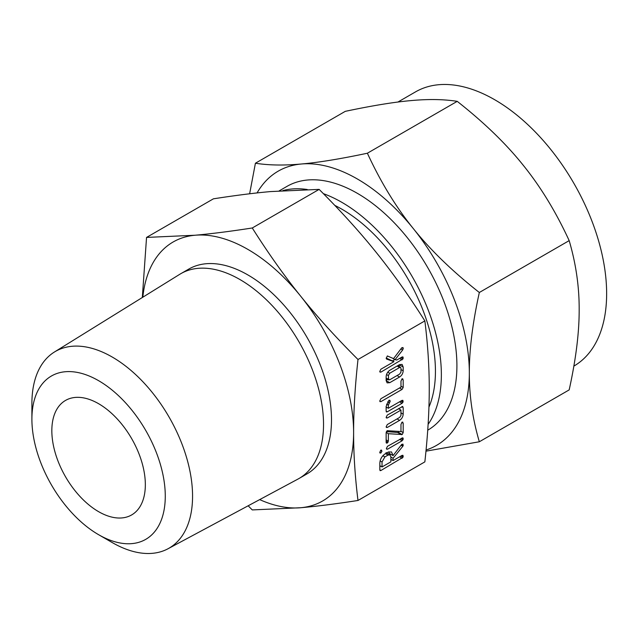 <?xml version="1.0" encoding="UTF-8"?>
<svg xmlns="http://www.w3.org/2000/svg" width="638" height="638" viewBox="0 0 638 638"><rect width="100%" height="100%" fill="white"/><g stroke="black" fill="none" stroke-linecap="round" stroke-linejoin="round"><path stroke-width="0.96" d="M380.862 450.133L381.955 451.154L380.862 453.044L379.746 452.43L380.862 450.133L381.628 450.133M380.001 453.076L379.746 452.43M387.489 449.224L386.373 448.578L387.489 446.305L402.833 437.796L403.264 438.832L402.131 440.77L387.489 449.224L386.373 448.578L386.66 449.208M402.076 422.125L403.184 423.161L403.184 432.596L402.203 434.542L388.351 433.696L388.351 441.161L387.242 443.107L386.142 442.437L386.142 433.003L387.114 430.69L400.975 431.543L400.975 424.437L402.076 422.125L402.825 422.133M386.405 443.123L386.142 442.437L387.242 443.107M402.052 406.558L403.184 407.57L403.184 414.166C402.985 416.821 401.781 418.887 399.579 420.378L387.274 427.484L386.142 426.862L387.282 424.565L399.643 417.427L400.975 415.474L400.975 410.098L387.282 418.002L386.142 417.388L387.274 415.091L402.817 406.43M386.429 427.492L386.142 426.862M386.437 418.026L386.142 417.388M386.142 411.151L386.142 406.398L389.036 400.249L389.874 400.305L390.177 401.31L388.351 405.162L388.351 408.272L402.044 400.369L402.897 400.361L402.937 402.331L402.052 403.28L387.274 411.813L386.421 411.973L386.142 411.151L387.274 411.813M402.076 378.828L403.184 379.865L403.184 387.465L402.052 389.427L380.878 401.653L379.746 401.031L380.886 398.734L400.975 387.138L400.975 381.149L402.076 378.828L402.825 378.828M380.033 401.669L379.746 401.031M386.142 376.875C386.269 374.131 387.473 371.946 389.738 370.303L399.579 364.617L402.099 364.426L403.184 367.033L403.184 370.806C402.985 373.453 401.781 375.527 399.579 377.01L389.738 382.688L387.13 382.872L386.142 380.639L386.142 376.875M357.998 500.471L424.86 461.872C427.811 434.949 429.27 410.609 429.246 388.853C429.278 367.241 427.819 344.592 424.86 320.906L357.998 359.505C355.039 386.429 353.58 410.768 353.611 432.524C353.58 454.136 355.039 476.785 357.998 500.471C336.13 503.868 317.046 506.285 300.753 507.728A149.515 86.321 -120 0 0 353.611 432.524A149.515 86.321 -120 0 0 300.753 296.271A149.515 86.321 -120 0 0 247.887 249.402A149.515 86.321 -120 0 0 195.029 235.239A149.515 86.321 -120 0 0 142.824 297.204M387.354 355.948L393.558 358.62L401.669 347.893L402.945 347.527L403.264 348.531L402.634 350.023L395.081 359.673L396.796 360.031L402.123 356.953L402.977 356.945L403.017 358.915L380.886 372.137L379.746 371.515L380.878 369.219L393.973 361.658L386.58 359.066L386.181 358.325L387.386 355.932M380.033 372.145L379.746 371.515M388.04 452.183L391.501 451.927L393.08 455.596L401.517 444.646L402.937 444.104L402.833 446.249L393.08 458.283L393.08 460.572L402.099 455.365L402.969 455.341L403.017 457.31L380.958 470.485L380.112 470.653L379.825 469.839L379.825 463.284C380.033 459.432 381.715 456.337 384.881 454.009L388.04 452.183M31.9 419.174L31.9 403.423A113.604 65.594 60 0 1 54.405 352.024L179.741 274.316A118.237 68.266 60 0 1 180.809 273.678L188.768 269.084A118.237 68.266 60 0 1 247.887 274.938A118.237 68.266 60 0 1 325.133 379.131A118.237 68.266 60 0 1 307.006 473.882L299.047 478.476A118.237 68.266 60 0 1 297.962 479.082L167.993 548.768A113.604 65.594 60 0 1 112.232 542.563L98.587 534.684A94.312 54.453 -120 0 0 165.274 496.181A94.312 54.453 -120 0 0 98.587 380.671A94.312 54.453 -120 0 0 31.9 419.174A94.312 54.453 -120 0 0 98.587 534.684L112.232 542.563M259.674 499.61A149.515 86.321 -120 0 0 300.753 507.728L252.273 509.921L248.158 505.782M180.809 273.678A118.237 68.266 60 0 1 239.928 279.532A118.237 68.266 60 0 1 317.166 383.733A118.237 68.266 60 0 1 299.047 478.476M142.322 297.515L146.549 237.424L195.029 235.239C211.186 233.811 230.27 231.395 252.273 227.981C268.231 253.214 284.389 275.983 300.753 296.271C316.911 316.44 335.995 337.518 357.998 359.505M54.405 352.024A113.604 65.594 60 0 1 112.232 357.041A113.604 65.594 60 0 1 186.727 458.092A113.604 65.594 60 0 1 167.993 548.768M424.86 320.906C408.902 295.673 392.737 272.904 376.38 252.608C360.215 232.439 341.139 211.361 319.136 189.382L270.656 191.567C254.49 192.995 235.414 195.411 213.411 198.825L146.549 237.424M319.136 189.382L252.273 227.981M98.587 511.66A66.113 38.168 60 0 1 55.394 453.403A66.113 38.168 60 0 1 65.531 400.425A66.113 38.168 60 0 1 98.587 403.695A66.113 38.168 60 0 1 141.78 461.96A66.113 38.168 60 0 1 131.643 514.938A66.113 38.168 60 0 1 98.587 511.66M334.814 205.412A132.385 76.432 60 0 1 341.824 209.152A132.385 76.432 60 0 1 428.935 407.124M282.873 190.61A140.759 81.265 60 0 1 307.237 189.51M323.394 193.657A140.759 81.265 60 0 1 341.824 202.318A140.759 81.265 60 0 1 428.114 424.358M427.731 430.187L427.755 430.171A140.759 81.265 -120 0 0 449.335 317.381A140.759 81.265 -120 0 0 357.376 193.338A140.759 81.265 -120 0 0 286.996 186.368L279.189 190.874M573.849 366.108A158.328 91.409 -120 0 0 598.117 239.234A158.328 91.409 -120 0 0 494.681 99.719A158.328 91.409 -120 0 0 415.521 91.88L397.921 102.04M426.072 450.005A158.328 91.409 -120 0 0 469.329 372.903C469.249 395.823 472.583 418.783 479.329 441.767L569.176 389.898C575.915 359.306 579.248 332.502 579.176 309.486C579.256 286.566 575.923 263.614 569.176 240.622C555.889 211.816 540.561 186.679 523.2 165.21C506.117 143.821 484.13 122.536 457.223 101.346C443.936 99.249 428.608 98.986 411.247 100.573C394.164 102.064 372.169 105.653 345.27 111.347L255.415 163.224C268.71 165.322 284.038 165.577 301.399 163.998A158.328 91.409 -120 0 0 257.074 192.931M479.329 441.767L425.961 451.17M479.329 292.499C472.591 323.091 469.257 349.895 469.329 372.903A158.328 91.409 -120 0 0 413.352 228.627A158.328 91.409 -120 0 0 357.376 178.991A158.328 91.409 -120 0 0 301.399 163.998C318.474 162.507 340.469 158.918 367.376 153.224C380.663 182.021 395.991 207.159 413.352 228.627C430.435 250.016 452.422 271.31 479.329 292.499L569.176 240.622M249.633 193.785L255.415 163.224M367.376 153.224L457.223 101.346M401.852 347.718L403.264 348.531M400.839 348.986L402.634 350.023M392.37 358.109L395.081 359.673M401.844 357.12L403.264 357.942M400.871 357.679L403.017 358.915M399.603 358.412L402.123 359.872M394.858 359.545L392.585 360.853M379.754 371.483L380.886 372.137M386.197 358.046L393.973 361.658M399.292 364.784L403.184 367.033M399.26 364.8L399.26 366.643M400.975 369.53L403.184 370.806M397.059 375.551L399.579 377.01M387.649 379.379L386.142 380.248M386.142 380.615L389.738 382.688M386.142 378.119L389.69 379.801L399.635 374.067L400.975 372.106L400.975 368.278L400.584 367.408L399.635 367.504L389.69 373.246L388.351 375.567L388.662 379.961L386.142 378.509M397.107 366.045L399.635 367.504M386.54 374.522L388.351 375.567M387.784 372.145L389.69 373.246M401.796 379.068L403.184 379.865M400.975 386.189L403.184 387.465M399.532 387.976L402.052 389.427M379.754 401.007L380.878 401.653M388.749 400.481L390.177 401.31M387.569 401.916L389.411 402.977M386.524 404.109L388.351 405.162M386.142 406.996L388.351 408.272M401.765 400.528L403.184 401.35M400.792 401.087L402.937 402.331M399.524 401.82L402.052 403.28M386.955 407.467L386.142 407.937M401.741 406.741L403.184 407.57M399.26 408.168L399.26 409.11M400.975 412.89L403.184 414.166M397.059 418.919L399.579 420.378M386.142 426.83L387.274 427.484M398.447 408.639L400.975 410.098M386.142 417.348L387.282 418.002M401.804 422.364L403.184 423.161M400.975 431.32L403.184 432.596M399.069 431.4L398.287 432.277L402.203 434.542M398.287 432.277L397.586 432.46L401.501 434.717M397.586 432.46L386.373 431.583M386.165 432.436L388.351 433.696M386.142 439.885L388.351 441.161M386.142 441.217L388.032 442.309M401.852 438.011L403.264 438.832M400.871 438.585L403.017 439.821M399.603 439.311L402.131 440.77M379.754 452.406L380.862 453.044M380.591 450.356L381.955 451.154M388.997 451.744L389.164 453.331L393.08 455.596M401.836 444.279L403.264 445.101M401.39 444.798L403.136 445.803M401.055 445.22L402.833 446.249M390.647 454.184L390.033 454.942M390.871 457.007L393.08 458.283M390.871 459.296L393.08 460.572M401.844 455.516L403.264 456.33M400.871 456.074L403.017 457.31M399.603 456.8L402.131 458.259M391.692 459.767L390.871 460.237M380.647 466.139L379.825 466.609M379.825 469.831L380.958 470.485M382.034 466.944L390.871 461.848L390.871 456.904L389.954 454.886L388.04 455.093L384.881 456.92L382.034 462L382.034 466.944L379.825 465.668M380.12 460.899L382.034 462M382.832 455.739L384.881 456.92M385.519 453.642L388.04 455.093M400.584 367.408L397.665 365.726M389.954 454.886L386.038 452.629"/></g></svg>

